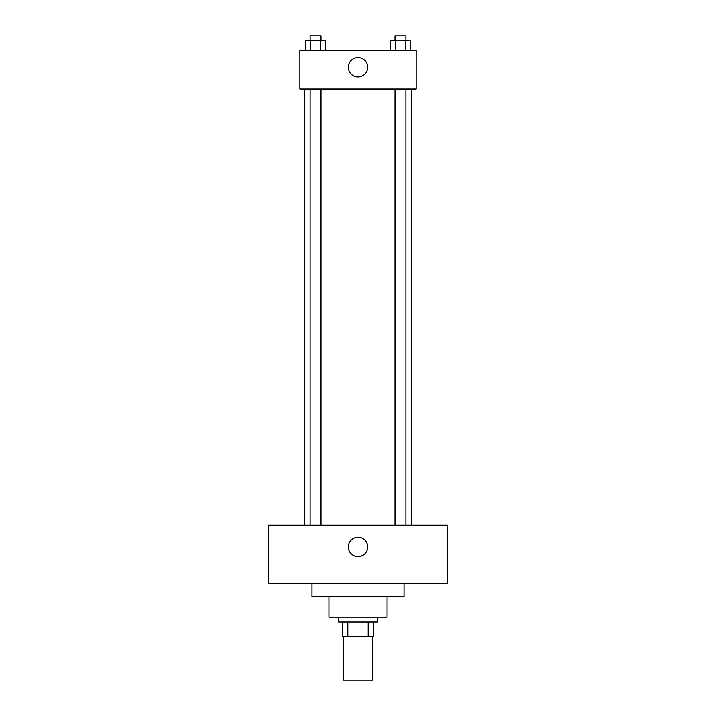 <?xml version="1.0" encoding="UTF-8"?>
<svg xmlns="http://www.w3.org/2000/svg" width="716" height="716" viewBox="0 0 716 716"><rect width="100%" height="100%" fill="white"/><g stroke="black" fill="none" stroke-linecap="round" stroke-linejoin="round"><path stroke-width="1.07" d="M343.465 636.596L343.465 680.2L372.535 680.2L372.535 636.596M368.194 622.061L368.194 636.596L342.257 636.596L342.257 622.061M368.194 636.596L373.743 636.596L373.743 622.061L373.743 636.596M377.377 617.21L377.377 622.061L338.623 622.061L338.623 617.21M347.806 622.061L347.806 636.596M387.07 596.625L387.07 617.21L328.93 617.21L328.93 596.625M404.03 583.298L404.03 596.625L311.97 596.625L311.97 583.298M447.634 583.298L268.366 583.298L268.366 525.159L447.634 525.159L447.634 583.298M358 537.269A9.693 9.693 0 0 1 366.395 551.803A9.693 9.693 0 0 1 349.605 551.803A9.693 9.693 0 0 1 358 537.269M411.297 89.097L411.297 525.159M394.999 525.159L394.999 89.097M321.001 89.097L321.001 525.159M416.139 89.097L299.861 89.097L299.861 50.335L416.139 50.335L416.139 89.097M367.693 67.295A9.693 9.693 0 0 1 353.158 75.681A9.693 9.693 0 0 1 353.158 58.9A9.693 9.693 0 0 1 367.693 67.295M410.232 50.335L410.232 40.642L390.65 40.642L390.65 50.335M405.337 40.642L405.337 50.335M395.545 40.642L395.545 50.335M394.999 40.642L394.999 35.8L405.891 35.8L405.891 40.642M325.35 50.335L325.35 40.642L305.768 40.642L305.768 50.335M320.455 40.642L320.455 50.335M310.663 40.642L310.663 50.335M310.109 40.642L310.109 35.8L321.001 35.8L321.001 40.642M304.703 89.097L304.703 525.159M405.891 525.159L405.891 89.097M310.109 89.097L310.109 525.159"/></g></svg>
